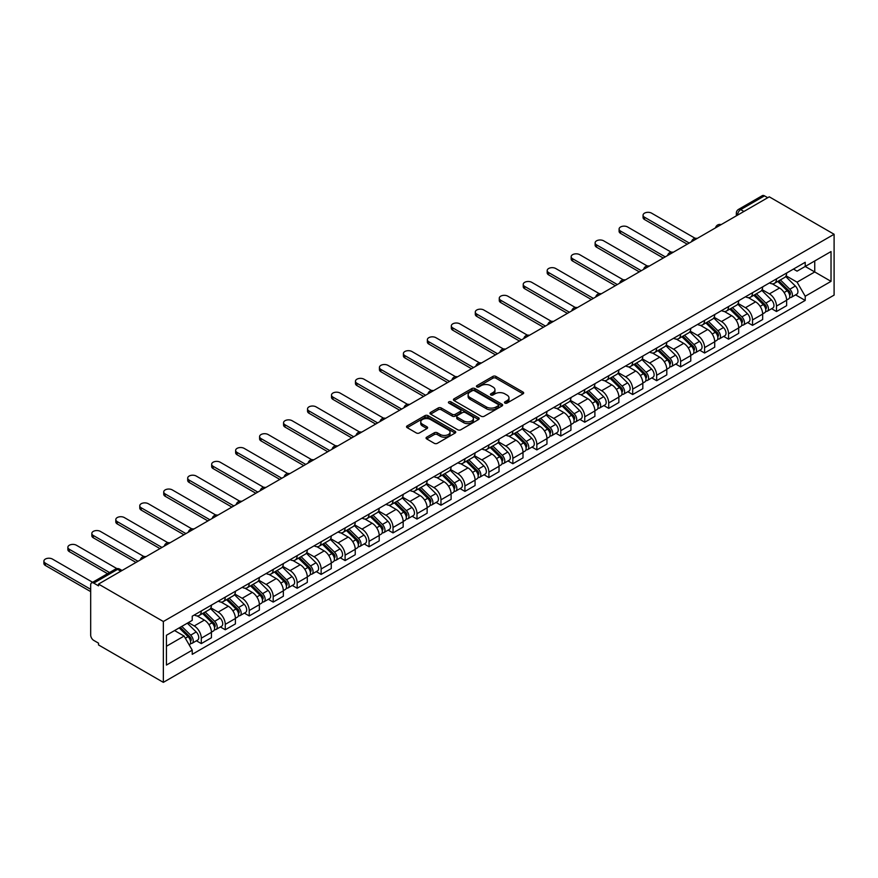 <?xml version="1.0" encoding="UTF-8"?>
<svg xmlns="http://www.w3.org/2000/svg" width="878" height="878" viewBox="0 0 878 878"><rect width="100%" height="100%" fill="white"/><g stroke="black" fill="none" stroke-linecap="round" stroke-linejoin="round"><path stroke-width="1.32" d="M504.916 403.079A1.493 0.867 0 0 0 507.023 403.079L523.047 393.827A2.129 1.229 0 0 0 523.672 392.96A2.129 1.229 0 0 0 523.047 392.082L495.905 376.41A2.129 1.229 0 0 0 492.887 376.41L476.864 385.661A1.493 0.867 0 0 0 476.425 386.276A1.493 0.867 0 0 0 476.864 386.88A1.493 0.867 0 0 0 478.982 386.88L481.045 385.683A6.826 3.94 0 0 1 490.703 385.683L492.964 386.989A6.826 3.94 0 0 1 494.962 389.777A6.826 3.94 0 0 1 492.964 392.565L490.89 393.761A1.493 0.867 0 0 0 490.451 394.376A1.493 0.867 0 0 0 490.89 394.979A1.493 0.867 0 0 0 492.997 394.979L495.071 393.783A6.826 3.94 0 0 1 504.729 393.783L506.99 395.089A6.826 3.94 0 0 1 508.988 397.877A6.826 3.94 0 0 1 506.99 400.664L504.916 401.861A1.493 0.867 0 0 0 504.477 402.464A1.493 0.867 0 0 0 504.916 403.079L504.916 401.861M426.686 437.189A2.129 1.229 0 0 0 426.06 438.056A2.129 1.229 0 0 0 426.686 438.923L434.303 443.324A2.129 1.229 0 0 0 437.321 443.324L455.111 433.052A2.129 1.229 0 0 0 455.737 432.174A2.129 1.229 0 0 0 455.111 431.307L427.97 415.634A2.129 1.229 0 0 0 424.952 415.634L407.162 425.907A2.129 1.229 0 0 0 406.536 426.785A2.129 1.229 0 0 0 407.162 427.652L416.359 432.964A2.129 1.229 0 0 0 419.377 432.964L426.993 428.563A2.129 1.229 0 0 0 427.619 427.696A2.129 1.229 0 0 0 426.993 426.829L422.428 424.195A5.707 3.292 0 0 1 420.76 421.857A5.707 3.292 0 0 1 424.283 418.817A5.707 3.292 0 0 1 430.494 419.53L448.362 429.847A5.707 3.292 0 0 1 450.041 432.174A5.707 3.292 0 0 1 446.518 435.225A5.707 3.292 0 0 1 440.295 434.511L437.321 432.788A2.129 1.229 0 0 0 434.303 432.788L426.686 437.189L426.686 438.923L434.303 434.566L434.303 432.788M163.352 621.514L98.523 584.079L769.271 196.826L834.1 234.261L163.352 621.514L163.352 682.36L834.1 295.107L834.1 234.261M481.199 416.249A2.129 1.229 0 0 0 484.217 416.249L502.007 405.976A2.129 1.229 0 0 0 502.633 405.098A2.129 1.229 0 0 0 502.007 404.231L474.866 388.559A2.129 1.229 0 0 0 471.848 388.559L454.058 398.831A2.129 1.229 0 0 0 453.432 399.699A2.129 1.229 0 0 0 454.058 400.577L481.199 416.249M449.448 403.397A1.493 0.867 0 0 1 450.963 403.606L450.963 401.839L478.565 417.774A2.129 1.229 0 0 1 479.19 418.641A2.129 1.229 0 0 1 478.565 419.508L460.763 429.781A2.129 1.229 0 0 1 457.756 429.781L430.604 414.109L430.604 412.375A2.129 1.229 0 0 0 429.979 413.242A2.129 1.229 0 0 0 430.604 414.109M430.604 412.375L438.221 407.974A2.129 1.229 0 0 1 441.239 407.974L452.247 414.328A2.129 1.229 0 0 0 455.265 414.328L460.313 411.409A2.129 1.229 0 0 0 460.939 410.542A2.129 1.229 0 0 0 460.313 409.675L448.856 403.057A1.493 0.867 0 0 1 448.417 402.442A1.493 0.867 0 0 1 449.338 401.652A1.493 0.867 0 0 1 450.963 401.839M98.523 584.079L98.523 585.856L93.759 583.113A4.346 2.513 -120 0 0 91.586 582.893A4.346 2.513 -120 0 0 90.686 584.88L90.686 635.09A4.346 2.513 -120 0 0 93.759 640.402L98.523 643.157L98.523 644.935L163.352 682.36M743.918 211.466L740.692 209.601A4.346 2.513 60 0 0 738.519 209.392L762.334 195.64A4.346 2.513 60 0 1 764.508 195.86L740.692 209.601A4.346 2.513 120 0 0 737.619 214.923L737.619 215.099M767.734 197.715L764.508 195.86M776.492 278.875A9.998 5.773 60 0 1 774.418 283.364L784.559 277.503A9.998 5.773 -120 0 0 786.633 273.025M762.093 289.641L769.424 293.867A9.998 5.773 60 0 1 776.492 306.104L786.633 300.254A9.998 5.773 -120 0 0 779.565 288.017L772.3 283.824M786.633 300.254L786.633 305.665L776.492 311.514L771.63 308.705M774.418 283.364A9.998 5.773 60 0 1 769.501 282.914M776.492 306.104L776.492 311.514M752.523 292.714A9.998 5.773 60 0 1 750.449 297.203L760.589 291.342A9.998 5.773 -120 0 0 762.664 286.854M747.661 322.544L752.523 325.354L762.664 319.504L762.664 314.094A9.998 5.773 -120 0 0 755.596 301.845L748.341 297.653M750.449 297.203A9.998 5.773 60 0 1 745.532 296.753M738.135 303.47L745.455 307.706A9.998 5.773 60 0 1 752.523 319.943L752.523 325.354M728.553 306.554A9.998 5.773 60 0 1 726.49 311.031L736.631 305.182A9.998 5.773 -120 0 0 738.694 300.693M723.691 336.384L728.553 339.193L738.694 333.333L738.694 327.922A9.998 5.773 -120 0 0 731.626 315.685L724.372 311.492M726.49 311.031A9.998 5.773 60 0 1 721.562 310.582M714.165 317.309L721.486 321.535A9.998 5.773 60 0 1 728.553 333.783L728.553 339.193M704.584 320.382A9.998 5.773 60 0 1 702.521 324.871L712.662 319.021A9.998 5.773 -120 0 0 714.725 314.533M699.733 350.223L704.595 353.022L714.725 347.172L714.725 341.761A9.998 5.773 -120 0 0 707.668 329.524L700.403 325.332M702.521 324.871A9.998 5.773 60 0 1 697.604 324.421M690.196 331.149L697.527 335.374A9.998 5.773 60 0 1 704.595 347.611L704.595 353.022M680.626 334.222A9.998 5.773 60 0 1 678.551 338.71L688.692 332.85A9.998 5.773 -120 0 0 690.766 328.372M675.764 364.052L680.626 366.861L690.766 361.012L690.766 355.601A9.998 5.773 -120 0 0 683.699 343.364L676.444 339.171M678.551 338.71A9.998 5.773 60 0 1 673.635 338.26M666.237 344.988L673.558 349.214A9.998 5.773 60 0 1 680.626 361.451L680.626 366.861M656.656 348.061A9.998 5.773 60 0 1 654.593 352.55L664.723 346.689A9.998 5.773 -120 0 0 666.797 342.2M651.794 377.891L656.656 380.701L666.797 374.851L666.797 369.44A9.998 5.773 -120 0 0 659.729 357.192L652.475 353.011M654.593 352.55A9.998 5.773 60 0 1 649.665 352.1M642.268 358.817L649.588 363.053A9.998 5.773 60 0 1 656.656 375.29L656.656 380.701M632.687 361.901A9.998 5.773 60 0 1 630.624 366.378L640.764 360.529A9.998 5.773 -120 0 0 642.828 356.04M627.825 391.731L632.687 394.54L642.828 388.68L642.828 383.269A9.998 5.773 -120 0 0 635.76 371.032L628.505 366.839M630.624 366.378A9.998 5.773 60 0 1 625.696 365.928M618.299 372.656L625.619 376.881A9.998 5.773 60 0 1 632.687 389.13L632.687 394.54M608.728 375.729A9.998 5.773 60 0 1 606.654 380.218L616.795 374.368A9.998 5.773 -120 0 0 618.869 369.879M603.866 405.57L608.728 408.369L618.869 402.519L618.869 397.108A9.998 5.773 -120 0 0 611.801 384.871L604.536 380.679M606.654 380.218A9.998 5.773 60 0 1 601.737 379.768M594.329 386.496L601.66 390.721A9.998 5.773 60 0 1 608.728 402.958L608.728 408.369M584.759 389.569A9.998 5.773 60 0 1 582.685 394.057L592.826 388.208A9.998 5.773 -120 0 0 594.9 383.719M579.897 419.41L584.759 422.208L594.9 416.359L594.9 410.948A9.998 5.773 -120 0 0 587.832 398.711L580.577 394.518M582.685 394.057A9.998 5.773 60 0 1 577.768 393.607M570.371 400.335L577.691 404.56A9.998 5.773 60 0 1 584.759 416.798L584.759 422.208M560.79 403.408A9.998 5.773 60 0 1 558.726 407.897L568.867 402.036A9.998 5.773 -120 0 0 570.93 397.547M555.928 433.238L560.79 436.048L570.93 430.198L570.93 424.787A9.998 5.773 -120 0 0 563.863 412.539L556.608 408.358M558.726 407.897A9.998 5.773 60 0 1 553.798 407.447M546.401 414.164L553.722 418.4A9.998 5.773 60 0 1 560.79 430.637L560.79 436.048M536.82 417.248A9.998 5.773 60 0 1 534.757 421.725L544.898 415.876A9.998 5.773 -120 0 0 546.961 411.387M531.969 447.078L536.831 449.887L546.961 444.027L546.961 438.616A9.998 5.773 -120 0 0 539.893 426.379L532.639 422.186M534.757 421.725A9.998 5.773 60 0 1 529.84 421.275M522.432 428.003L529.763 432.228A9.998 5.773 60 0 1 536.831 444.477L536.831 449.887M512.862 431.076A9.998 5.773 60 0 1 510.787 435.565L520.928 429.715A9.998 5.773 -120 0 0 523.003 425.226M508 460.917L512.862 463.727L523.003 457.866L523.003 452.455A9.998 5.773 -120 0 0 515.935 440.218L508.669 436.026M510.787 435.565A9.998 5.773 60 0 1 505.871 435.115M498.474 441.843L505.794 446.068A9.998 5.773 60 0 1 512.862 458.316L512.862 463.727M488.892 444.916A9.998 5.773 60 0 1 486.818 449.404L496.959 443.555A9.998 5.773 -120 0 0 499.033 439.066M484.03 474.757L488.892 477.555L499.033 471.705L499.033 466.295A9.998 5.773 -120 0 0 491.965 454.058L484.711 449.865M486.818 449.404A9.998 5.773 60 0 1 481.901 448.954M474.504 455.682L481.824 459.907A9.998 5.773 60 0 1 488.892 472.144L488.892 477.555M464.923 458.755A9.998 5.773 60 0 1 462.86 463.244L473.001 457.383A9.998 5.773 -120 0 0 475.064 452.905M460.061 488.585L464.923 491.395L475.064 485.545L475.064 480.134A9.998 5.773 -120 0 0 467.996 467.886L460.741 463.705M462.86 463.244A9.998 5.773 60 0 1 457.932 462.794M450.535 469.51L457.855 473.747A9.998 5.773 60 0 1 464.923 485.984L464.923 491.395M440.965 472.594A9.998 5.773 60 0 1 438.89 477.072L449.031 471.223A9.998 5.773 -120 0 0 451.105 466.734M436.103 502.425L440.965 505.234L451.105 499.373L451.105 493.963A9.998 5.773 -120 0 0 444.038 481.726L436.772 477.533M438.89 477.072A9.998 5.773 60 0 1 433.973 476.622M426.565 483.35L433.897 487.575A9.998 5.773 60 0 1 440.965 499.823L440.965 505.234M416.995 486.423A9.998 5.773 60 0 1 414.921 490.912L425.062 485.062A9.998 5.773 -120 0 0 427.136 480.573M412.133 516.264L416.995 519.074L427.136 513.213L427.136 507.802A9.998 5.773 -120 0 0 420.068 495.565L412.814 491.373M414.921 490.912A9.998 5.773 60 0 1 410.004 490.462M402.607 497.189L409.927 501.415A9.998 5.773 60 0 1 416.995 513.663L416.995 519.074M393.026 500.262A9.998 5.773 60 0 1 390.962 504.751L401.103 498.902A9.998 5.773 -120 0 0 403.167 494.413M388.164 530.103L393.026 532.902L403.167 527.052L403.167 521.642A9.998 5.773 -120 0 0 396.099 509.405L388.844 505.212M390.962 504.751A9.998 5.773 60 0 1 386.035 504.301M378.637 511.029L385.958 515.254A9.998 5.773 60 0 1 393.026 527.491L393.026 532.902M369.056 514.102A9.998 5.773 60 0 1 366.993 518.591L377.134 512.73A9.998 5.773 -120 0 0 379.197 508.252M364.205 543.932L369.067 546.742L379.197 540.892L379.197 535.481A9.998 5.773 -120 0 0 372.129 523.233L364.875 519.052M366.993 518.591A9.998 5.773 60 0 1 362.076 518.141M354.668 524.868L361.999 529.094A9.998 5.773 60 0 1 369.067 541.331L369.067 546.742M345.098 527.941A9.998 5.773 60 0 1 343.024 532.419L353.165 526.57A9.998 5.773 -120 0 0 355.239 522.081M340.236 557.771L345.098 560.581L355.239 554.72L355.239 549.31A9.998 5.773 -120 0 0 348.171 537.073L340.905 532.88M343.024 532.419A9.998 5.773 60 0 1 338.107 531.969M330.71 538.697L338.03 542.933A9.998 5.773 60 0 1 345.098 555.17L345.098 560.581M321.128 541.77A9.998 5.773 60 0 1 319.054 546.259L329.195 540.409A9.998 5.773 -120 0 0 331.269 535.92M316.267 571.611L321.128 574.421L331.269 568.56L331.269 563.149A9.998 5.773 -120 0 0 324.201 550.912L316.947 546.72M319.054 546.259A9.998 5.773 60 0 1 314.137 545.809M306.74 552.536L314.061 556.762A9.998 5.773 60 0 1 321.128 569.01L321.128 574.421M297.159 555.609A9.998 5.773 60 0 1 295.096 560.098L305.237 554.248A9.998 5.773 -120 0 0 307.3 549.76M292.297 585.45L297.159 588.249L307.3 582.399L307.3 576.989A9.998 5.773 -120 0 0 300.232 564.752L292.978 560.559M295.096 560.098A9.998 5.773 60 0 1 290.168 559.648M282.771 566.376L290.091 570.601A9.998 5.773 60 0 1 297.159 582.838L297.159 588.249M273.201 569.449A9.998 5.773 60 0 1 271.126 573.938L281.267 568.077A9.998 5.773 -120 0 0 283.331 563.599M268.339 599.279L273.201 602.088L283.342 596.239L283.342 590.828A9.998 5.773 -120 0 0 276.274 578.58L269.008 574.399M271.126 573.938A9.998 5.773 60 0 1 266.21 573.488M258.801 580.215L266.133 584.441A9.998 5.773 60 0 1 273.201 596.678L273.201 602.088M249.231 583.288A9.998 5.773 60 0 1 247.157 587.766L257.298 581.916A9.998 5.773 -120 0 0 259.372 577.428M244.369 613.118L249.231 615.928L259.372 610.067L259.372 604.657A9.998 5.773 -120 0 0 252.304 592.42L245.05 588.227M247.157 587.766A9.998 5.773 60 0 1 242.24 587.316M234.843 594.044L242.163 598.28A9.998 5.773 60 0 1 249.231 610.517L249.231 615.928M225.262 597.117A9.998 5.773 60 0 1 223.199 601.606L233.339 595.756A9.998 5.773 -120 0 0 235.403 591.267M220.4 626.958L225.262 629.767L235.403 623.907L235.403 618.496A9.998 5.773 -120 0 0 228.335 606.259L221.08 602.067M223.199 601.606A9.998 5.773 60 0 1 218.271 601.156M210.874 607.883L218.194 612.109A9.998 5.773 60 0 1 225.262 624.357L225.262 629.767M201.292 610.956A9.998 5.773 60 0 1 199.229 615.445L209.37 609.595A9.998 5.773 -120 0 0 211.433 605.107M196.442 640.797L201.303 643.596L211.433 637.746L211.433 632.336A9.998 5.773 -120 0 0 204.365 620.098L197.111 615.906M199.229 615.445A9.998 5.773 60 0 1 194.312 614.995M188.397 622.579L194.236 625.948A9.998 5.773 60 0 1 201.303 638.185L201.303 643.596M793.46 269.074L797.07 271.159L831.027 251.558L814.74 260.964L814.74 271.96L797.07 282.156L786.062 275.802M166.425 646.263L184.095 636.056L192.238 650.159L166.425 665.063L166.425 635.266L192.238 620.362L192.238 616.191L805.214 262.292L805.214 266.462L831.027 281.355L805.214 296.259L797.07 282.156M831.027 251.558L831.027 281.355M192.238 650.159L192.238 654.33L805.214 300.43L805.214 296.259M184.095 636.056L174.568 630.558M795.589 294.876L805.214 300.43M505.508 403.287L506.99 402.431A6.826 3.94 0 0 0 508.988 399.655L508.988 397.877M494.962 389.777L494.962 391.555A6.826 3.94 0 0 1 492.964 394.343L491.482 395.188M523.025 393.838L495.905 378.188A2.129 1.229 0 0 0 492.887 378.188L477.467 387.099M502.007 404.231L502.007 405.976L474.866 390.337A2.129 1.229 0 0 0 471.848 390.337L454.091 400.587M498.243 405.713A1.493 0.867 0 0 0 498.682 405.098A1.493 0.867 0 0 0 498.243 404.495L474.416 390.732A1.493 0.867 0 0 0 472.309 390.732L470.114 391.994A6.826 3.94 0 0 0 468.117 394.782A6.826 3.94 0 0 0 470.114 397.569L486.401 406.975A6.826 3.94 0 0 0 496.059 406.975L498.243 405.713L498.243 407.48A1.493 0.867 0 0 0 498.682 406.876L498.682 405.098M468.117 394.782L468.117 396.56A6.826 3.94 0 0 0 470.114 399.347L470.114 397.569M498.243 407.48L496.059 408.742A6.826 3.94 0 0 1 486.401 408.742L470.114 399.347M430.637 414.131L438.221 409.752L438.221 407.974M460.939 410.542L460.939 412.32A2.129 1.229 0 0 1 460.313 413.187L455.265 416.106A2.129 1.229 0 0 1 452.247 416.106L441.239 409.752A2.129 1.229 0 0 0 438.221 409.752M450.963 403.606L478.532 419.53M463.672 420.924A5.707 3.292 0 0 0 469.884 421.638A5.707 3.292 0 0 0 473.407 418.597A5.707 3.292 0 0 0 471.738 416.271L465.439 412.627A2.129 1.229 0 0 0 462.432 412.627L457.372 415.546A2.129 1.229 0 0 0 456.747 416.424A2.129 1.229 0 0 0 457.372 417.291L463.672 420.924L463.672 422.702A5.707 3.292 0 0 0 469.884 423.416A5.707 3.292 0 0 0 473.407 420.375L473.407 418.597M456.747 416.424L456.747 418.191A2.129 1.229 0 0 0 457.372 419.069L457.372 417.291M463.672 422.702L457.372 419.069M450.041 432.174L450.041 433.951A5.707 3.292 0 0 1 446.518 436.992A5.707 3.292 0 0 1 440.295 436.278L437.321 434.566A2.129 1.229 0 0 0 434.303 434.566M420.76 421.857L420.76 423.635A5.707 3.292 0 0 0 422.428 425.962L422.428 424.195M426.993 426.829L426.993 428.563L422.428 425.962M455.089 433.063L427.97 417.412A2.129 1.229 0 0 0 424.952 417.412L407.183 427.663L407.162 425.907M777.776 281.421L787.215 290.739A5.433 3.139 60 0 1 788.653 298.882L786.622 300.046M779.664 283.276L783.659 285.591M695.156 238.3L651.586 213.156A4.994 2.886 -0 0 0 646.142 212.531A4.994 2.886 -0 0 0 643.058 215.187A4.994 2.886 -0 0 0 644.518 217.228L689.23 243.041M778.83 280.817L789.168 291.013A2.612 1.504 60 0 1 789.849 294.931A2.612 1.504 60 0 1 789.618 295.019M780.388 279.917L789.827 289.224A5.433 3.139 60 0 1 791.265 297.368A5.433 3.139 60 0 1 789.629 297.543M785.678 276.482L795.358 286.03A5.433 3.139 60 0 1 796.796 294.174L791.265 297.368M687.233 244.194L644.518 219.533A4.994 2.886 180 0 1 643.058 217.503L643.058 215.187M753.807 295.26L763.256 304.578A5.433 3.139 60 0 1 764.683 312.722L762.664 313.885M755.695 297.115L759.7 299.431M671.187 252.14L627.616 226.985A4.994 2.886 -0 0 0 622.173 226.359A4.994 2.886 -0 0 0 619.089 229.026A4.994 2.886 -0 0 0 620.559 231.068L665.261 256.881M754.86 294.657L765.199 304.853A2.612 1.504 60 0 1 765.89 308.76A2.612 1.504 60 0 1 765.649 308.858M756.419 293.746L765.868 303.064A5.433 3.139 60 0 1 767.295 311.207A5.433 3.139 60 0 1 765.66 311.383M761.709 290.311L771.4 299.87A5.433 3.139 60 0 1 772.827 308.013L767.295 311.207M663.263 258.033L620.559 233.372A4.994 2.886 180 0 1 619.089 231.331L619.089 229.026M729.848 309.1L739.287 318.407A5.433 3.139 60 0 1 740.725 326.55L738.694 327.724M731.725 310.955L735.731 313.259M647.229 265.979L603.658 240.824A4.994 2.886 -0 0 0 598.214 240.199A4.994 2.886 -0 0 0 595.119 242.866A4.994 2.886 -0 0 0 596.59 244.907L641.291 270.72M730.891 308.496L741.23 318.692A2.612 1.504 60 0 1 741.921 322.599A2.612 1.504 60 0 1 741.68 322.698M732.461 307.585L741.899 316.903A5.433 3.139 60 0 1 743.337 325.047A5.433 3.139 60 0 1 741.69 325.222M737.74 304.15L747.43 313.709A5.433 3.139 60 0 1 748.857 321.853L743.337 325.047M639.294 271.873L596.59 247.212A4.994 2.886 180 0 1 595.119 245.171L595.119 242.866M705.879 322.928L715.318 332.246A5.433 3.139 60 0 1 716.755 340.39L714.725 341.564M707.767 324.794L711.762 327.099M623.259 279.819L579.689 254.664A4.994 2.886 -0 0 0 574.245 254.038A4.994 2.886 -0 0 0 571.161 256.705A4.994 2.886 -0 0 0 572.621 258.747L617.333 284.549M706.922 322.325L717.271 332.532A2.612 1.504 60 0 1 717.952 336.439A2.612 1.504 60 0 1 717.721 336.526M708.491 321.425L717.93 330.743A5.433 3.139 60 0 1 719.367 338.886A5.433 3.139 60 0 1 717.721 339.062M713.77 317.99L723.461 327.549A5.433 3.139 60 0 1 724.899 335.692L719.367 338.886M615.335 285.701L572.621 261.051A4.994 2.886 180 0 1 571.161 259.01L571.161 256.705M681.91 336.768L691.359 346.086A5.433 3.139 60 0 1 692.786 354.229L690.766 355.392M683.797 338.623L687.803 340.938M599.29 293.658L555.719 268.503A4.994 2.886 -0 0 0 550.276 267.878A4.994 2.886 -0 0 0 547.192 270.534A4.994 2.886 -0 0 0 548.651 272.575L593.363 298.388M682.963 336.164L693.302 346.36A2.612 1.504 60 0 1 693.982 350.278A2.612 1.504 60 0 1 693.752 350.366M684.522 335.264L693.971 344.571A5.433 3.139 60 0 1 695.398 352.715A5.433 3.139 60 0 1 693.763 352.89M689.812 331.829L699.503 341.388A5.433 3.139 60 0 1 700.929 349.532L695.398 352.715M591.366 299.541L548.651 274.88A4.994 2.886 180 0 1 547.192 272.849L547.192 270.534M657.951 350.607L667.39 359.925A5.433 3.139 60 0 1 668.816 368.069L666.797 369.232M659.828 352.462L663.834 354.778M575.32 307.487L531.761 282.332A4.994 2.886 -0 0 0 526.306 281.706A4.994 2.886 -0 0 0 523.222 284.373A4.994 2.886 -0 0 0 524.693 286.415L569.394 312.228M658.994 350.004L669.332 360.199A2.612 1.504 60 0 1 670.024 364.107A2.612 1.504 60 0 1 669.782 364.205M660.563 349.104L670.002 358.411A5.433 3.139 60 0 1 671.429 366.554A5.433 3.139 60 0 1 669.793 366.73M665.842 345.658L675.533 355.217A5.433 3.139 60 0 1 676.96 363.36L671.429 366.554M567.397 313.38L524.693 288.719A4.994 2.886 180 0 1 523.222 286.678L523.222 284.373M633.982 364.447L643.42 373.754A5.433 3.139 60 0 1 644.858 381.897L642.828 383.071M635.859 366.302L639.864 368.606M551.362 321.326L507.791 296.171A4.994 2.886 -0 0 0 502.348 295.546A4.994 2.886 -0 0 0 499.264 298.213A4.994 2.886 -0 0 0 500.723 300.254L545.425 326.067M635.024 363.843L645.363 374.039A2.612 1.504 60 0 1 646.054 377.946A2.612 1.504 60 0 1 645.813 378.045M636.594 362.932L646.032 372.25A5.433 3.139 60 0 1 647.47 380.394A5.433 3.139 60 0 1 645.824 380.569M641.873 359.497L651.564 369.056A5.433 3.139 60 0 1 653.002 377.2L647.47 380.394M543.427 327.22L500.723 302.559A4.994 2.886 180 0 1 499.264 300.517L499.264 298.213M610.012 378.275L619.451 387.593A5.433 3.139 60 0 1 620.889 395.737L618.858 396.911M611.9 380.141L615.895 382.446M527.393 335.166L483.822 310.011A4.994 2.886 -0 0 0 478.378 309.385A4.994 2.886 -0 0 0 475.294 312.052A4.994 2.886 -0 0 0 476.754 314.094L521.466 339.896M611.066 377.672L621.404 387.878A2.612 1.504 60 0 1 622.085 391.786A2.612 1.504 60 0 1 621.854 391.873M612.625 376.772L622.063 386.09A5.433 3.139 60 0 1 623.501 394.233A5.433 3.139 60 0 1 621.865 394.409M617.914 373.337L627.594 382.896A5.433 3.139 60 0 1 629.032 391.039L623.501 394.233M519.469 341.048L476.754 316.398A4.994 2.886 180 0 1 475.294 314.357L475.294 312.052M586.043 392.115L595.493 401.433A5.433 3.139 60 0 1 596.919 409.576L594.9 410.739M587.931 393.97L591.937 396.285M503.423 349.005L459.852 323.85A4.994 2.886 -0 0 0 454.409 323.225A4.994 2.886 -0 0 0 451.325 325.881A4.994 2.886 -0 0 0 452.796 327.922L497.497 353.735M587.097 391.511L597.435 401.707A2.612 1.504 60 0 1 598.127 405.625A2.612 1.504 60 0 1 597.885 405.713M588.655 390.611L598.105 399.918A5.433 3.139 60 0 1 599.531 408.061A5.433 3.139 60 0 1 597.896 408.237M593.945 387.176L603.636 396.735A5.433 3.139 60 0 1 605.063 404.879L599.531 408.061M495.499 354.888L452.796 330.227A4.994 2.886 180 0 1 451.325 328.196L451.325 325.881M562.085 405.954L571.523 415.272A5.433 3.139 60 0 1 572.961 423.416L570.93 424.579M563.961 407.809L567.967 410.125M479.465 362.834L435.894 337.679A4.994 2.886 -0 0 0 430.45 337.053A4.994 2.886 -0 0 0 427.356 339.72A4.994 2.886 -0 0 0 428.826 341.761L473.527 367.575M563.127 405.351L573.466 415.546A2.612 1.504 60 0 1 574.157 419.454A2.612 1.504 60 0 1 573.916 419.552M564.697 404.451L574.135 413.757A5.433 3.139 60 0 1 575.573 421.901A5.433 3.139 60 0 1 573.927 422.077M569.976 401.005L579.667 410.564A5.433 3.139 60 0 1 581.093 418.707L575.573 421.901M471.53 368.727L428.826 344.066A4.994 2.886 180 0 1 427.356 342.025L427.356 339.72M538.115 419.794L547.554 429.101A5.433 3.139 60 0 1 548.991 437.244L546.961 438.418M540.003 421.649L543.998 423.953M455.495 376.673L411.925 351.518A4.994 2.886 -0 0 0 406.481 350.893A4.994 2.886 -0 0 0 403.397 353.56A4.994 2.886 -0 0 0 404.857 355.601L449.569 381.414M539.158 419.19L549.496 429.386A2.612 1.504 60 0 1 550.188 433.293A2.612 1.504 60 0 1 549.957 433.392M540.727 418.279L550.166 427.597A5.433 3.139 60 0 1 551.603 435.74A5.433 3.139 60 0 1 549.957 435.916M546.006 414.844L555.697 424.403A5.433 3.139 60 0 1 557.135 432.547L551.603 435.74M447.571 382.567L404.857 357.906A4.994 2.886 180 0 1 403.397 355.864L403.397 353.56M514.146 433.622L523.595 442.94A5.433 3.139 60 0 1 525.022 451.083L522.992 452.258M516.034 435.488L520.039 437.793M431.526 390.512L387.955 365.358A4.994 2.886 -0 0 0 382.512 364.732A4.994 2.886 -0 0 0 379.428 367.399A4.994 2.886 -0 0 0 380.887 369.44L425.6 395.243M515.199 433.019L525.538 443.225A2.612 1.504 60 0 1 526.218 447.132A2.612 1.504 60 0 1 525.988 447.22M516.758 432.119L526.207 441.436A5.433 3.139 60 0 1 527.634 449.58A5.433 3.139 60 0 1 525.999 449.755M522.048 428.683L531.728 438.243A5.433 3.139 60 0 1 533.165 446.386L527.634 449.58M423.602 396.395L380.887 371.745A4.994 2.886 180 0 1 379.428 369.704L379.428 367.399M490.187 447.462L499.626 456.779A5.433 3.139 60 0 1 501.053 464.923L499.033 466.097M492.064 449.316L496.07 451.632M407.557 404.352L363.997 379.197A4.994 2.886 -0 0 0 358.542 378.572A4.994 2.886 -0 0 0 355.458 381.228A4.994 2.886 -0 0 0 356.929 383.269L401.63 409.082M491.23 446.858L501.568 457.054A2.612 1.504 60 0 1 502.26 460.972A2.612 1.504 60 0 1 502.018 461.06M492.799 445.958L502.238 455.265A5.433 3.139 60 0 1 503.665 463.419A5.433 3.139 60 0 1 502.029 463.584M498.078 442.523L507.769 452.082A5.433 3.139 60 0 1 509.196 460.226L503.665 463.419M399.633 410.235L356.929 385.574A4.994 2.886 180 0 1 355.458 383.543L355.458 381.228M466.218 461.301L475.656 470.619A5.433 3.139 60 0 1 477.094 478.762L475.064 479.926M468.095 463.156L472.101 465.472M383.598 418.18L340.027 393.026A4.994 2.886 -0 0 0 334.584 392.4A4.994 2.886 -0 0 0 331.5 395.067A4.994 2.886 -0 0 0 332.96 397.108L377.661 422.922M467.261 460.698L477.599 470.893A2.612 1.504 60 0 1 478.29 474.8A2.612 1.504 60 0 1 478.049 474.899M468.83 459.798L478.269 469.104A5.433 3.139 60 0 1 479.706 477.248A5.433 3.139 60 0 1 478.06 477.423M474.109 456.351L483.8 465.911A5.433 3.139 60 0 1 485.238 474.054L479.706 477.248M375.663 424.074L332.96 399.413A4.994 2.886 180 0 1 331.5 397.372L331.5 395.067M442.249 475.141L451.687 484.447A5.433 3.139 60 0 1 453.125 492.591L451.094 493.765M444.136 476.995L448.131 479.311M359.629 432.02L316.058 406.865A4.994 2.886 -0 0 0 310.614 406.24A4.994 2.886 -0 0 0 307.53 408.907A4.994 2.886 -0 0 0 308.99 410.948L353.702 436.761M443.302 474.537L453.641 484.733A2.612 1.504 60 0 1 454.321 488.64A2.612 1.504 60 0 1 454.091 488.739M444.861 473.626L454.299 482.944A5.433 3.139 60 0 1 455.737 491.087A5.433 3.139 60 0 1 454.102 491.263M450.151 470.191L459.831 479.75A5.433 3.139 60 0 1 461.268 487.894L455.737 491.087M351.705 437.913L308.99 413.253A4.994 2.886 180 0 1 307.53 411.211L307.53 408.907M418.279 488.969L427.729 498.287A5.433 3.139 60 0 1 429.155 506.43L427.136 507.605M420.167 490.835L424.173 493.14M335.659 445.859L292.089 420.705A4.994 2.886 -0 0 0 286.645 420.079A4.994 2.886 -0 0 0 283.561 422.746A4.994 2.886 -0 0 0 285.032 424.787L329.733 450.59M419.333 488.366L429.671 498.572A2.612 1.504 60 0 1 430.363 502.479A2.612 1.504 60 0 1 430.121 502.567M420.891 487.466L430.341 496.783A5.433 3.139 60 0 1 431.767 504.927A5.433 3.139 60 0 1 430.132 505.102M426.181 484.03L435.872 493.59A5.433 3.139 60 0 1 437.299 501.733L431.767 504.927M327.735 451.742L285.032 427.092A4.994 2.886 180 0 1 283.561 425.051L283.561 422.746M394.321 502.809L403.759 512.126A5.433 3.139 60 0 1 405.197 520.27L403.167 521.444M396.197 504.663L400.203 506.979M311.701 459.699L268.13 434.544A4.994 2.886 -0 0 0 262.687 433.919A4.994 2.886 -0 0 0 259.592 436.575A4.994 2.886 -0 0 0 261.062 438.616L305.764 464.429M395.363 502.205L405.702 512.401A2.612 1.504 60 0 1 406.393 516.319A2.612 1.504 60 0 1 406.152 516.407M396.933 501.305L406.371 510.623A5.433 3.139 60 0 1 407.809 518.766A5.433 3.139 60 0 1 406.163 518.931M402.212 497.87L411.903 507.429A5.433 3.139 60 0 1 413.329 515.573L407.809 518.766M303.766 465.581L261.062 440.932A4.994 2.886 180 0 1 259.592 438.89L259.592 436.575M370.351 516.648L379.79 525.966A5.433 3.139 60 0 1 381.228 534.109L379.197 535.273M372.239 518.503L376.234 520.819M287.732 473.527L244.161 448.373A4.994 2.886 -0 0 0 238.717 447.747A4.994 2.886 -0 0 0 235.633 450.414A4.994 2.886 -0 0 0 237.093 452.455L281.805 478.269M371.394 516.044L381.732 526.24A2.612 1.504 60 0 1 382.424 530.147A2.612 1.504 60 0 1 382.182 530.246M372.963 515.145L382.402 524.451A5.433 3.139 60 0 1 383.84 532.595A5.433 3.139 60 0 1 382.193 532.77M378.242 511.698L387.933 521.258A5.433 3.139 60 0 1 389.371 529.401L383.84 532.595M279.808 479.421L237.093 454.76A4.994 2.886 180 0 1 235.633 452.719L235.633 450.414M346.382 530.488L355.831 539.794A5.433 3.139 60 0 1 357.258 547.938L355.228 549.112M348.27 532.342L352.276 534.658M263.762 487.367L220.191 462.212A4.994 2.886 -0 0 0 214.748 461.587A4.994 2.886 -0 0 0 211.664 464.253A4.994 2.886 -0 0 0 213.124 466.295L257.836 492.108M347.436 529.884L357.774 540.08A2.612 1.504 60 0 1 358.454 543.987A2.612 1.504 60 0 1 358.224 544.086M348.994 528.973L358.443 538.291A5.433 3.139 60 0 1 359.87 546.434A5.433 3.139 60 0 1 358.235 546.61M354.284 525.538L363.964 535.097A5.433 3.139 60 0 1 365.402 543.241L359.87 546.434M255.838 493.26L213.124 468.6A4.994 2.886 180 0 1 211.664 466.558L211.664 464.253M322.424 544.316L331.862 553.634A5.433 3.139 60 0 1 333.289 561.777L331.269 562.952M324.3 546.182L328.306 548.487M239.793 501.206L196.233 476.052A4.994 2.886 -0 0 0 190.778 475.426A4.994 2.886 -0 0 0 187.694 478.093A4.994 2.886 -0 0 0 189.165 480.134L233.866 505.937M323.466 543.712L333.805 553.919A2.612 1.504 60 0 1 334.496 557.826A2.612 1.504 60 0 1 334.255 557.925M325.036 542.813L334.474 552.13A5.433 3.139 60 0 1 335.901 560.274A5.433 3.139 60 0 1 334.266 560.449M330.315 539.377L340.005 548.937A5.433 3.139 60 0 1 341.432 557.08L335.901 560.274M231.869 507.089L189.165 482.439A4.994 2.886 180 0 1 187.694 480.398L187.694 478.093M298.454 558.156L307.893 567.473A5.433 3.139 60 0 1 309.33 575.617L307.3 576.791M300.331 560.021L304.337 562.326M215.834 515.046L172.264 489.891A4.994 2.886 -0 0 0 166.82 489.265A4.994 2.886 -0 0 0 163.736 491.932A4.994 2.886 -0 0 0 165.196 493.963L209.897 519.776M299.497 557.552L309.835 567.759A2.612 1.504 60 0 1 310.527 571.666A2.612 1.504 60 0 1 310.285 571.754M301.066 556.652L310.505 565.97A5.433 3.139 60 0 1 311.942 574.113A5.433 3.139 60 0 1 310.296 574.278M306.345 553.217L316.036 562.776A5.433 3.139 60 0 1 317.474 570.919L311.942 574.113M207.899 520.928L165.196 496.279A4.994 2.886 180 0 1 163.736 494.237L163.736 491.932M274.485 571.995L283.923 581.313A5.433 3.139 60 0 1 285.361 589.456L283.331 590.62M276.372 573.85L280.367 576.166M191.865 528.874L148.294 503.72A4.994 2.886 -0 0 0 142.851 503.094A4.994 2.886 -0 0 0 139.767 505.761A4.994 2.886 -0 0 0 141.226 507.802L185.938 533.615M275.538 571.391L285.877 581.587A2.612 1.504 60 0 1 286.557 585.494A2.612 1.504 60 0 1 286.327 585.593M277.097 570.491L286.535 579.798A5.433 3.139 60 0 1 287.973 587.942A5.433 3.139 60 0 1 286.327 588.117M282.387 567.045L292.067 576.605A5.433 3.139 60 0 1 293.504 584.748L287.973 587.942M183.941 534.768L141.226 510.107A4.994 2.886 180 0 1 139.767 508.066L139.767 505.761M250.515 585.835L259.965 595.141A5.433 3.139 60 0 1 261.392 603.285L259.372 604.459M252.403 587.689L256.409 590.005M167.896 542.714L124.325 517.559A4.994 2.886 -0 0 0 118.881 516.933A4.994 2.886 -0 0 0 115.797 519.6A4.994 2.886 -0 0 0 117.268 521.642L161.969 547.455M251.569 585.231L261.907 595.427A2.612 1.504 60 0 1 262.599 599.334A2.612 1.504 60 0 1 262.357 599.433M253.127 584.32L262.577 593.638A5.433 3.139 60 0 1 264.004 601.781A5.433 3.139 60 0 1 262.368 601.957M258.417 580.885L268.108 590.444A5.433 3.139 60 0 1 269.535 598.587L264.004 601.781M159.972 548.607L117.268 523.946A4.994 2.886 180 0 1 115.797 521.905L115.797 519.6M226.557 599.674L235.995 608.981A5.433 3.139 60 0 1 237.433 617.124L235.403 618.299M228.434 601.529L232.44 603.834M143.937 556.553L100.366 531.399A4.994 2.886 -0 0 0 94.923 530.773A4.994 2.886 -0 0 0 91.828 533.44A4.994 2.886 -0 0 0 93.298 535.481L138 561.283M227.6 599.059L237.938 609.266A2.612 1.504 60 0 1 238.629 613.173A2.612 1.504 60 0 1 238.388 613.272M229.169 598.159L238.607 607.477A5.433 3.139 60 0 1 240.045 615.621A5.433 3.139 60 0 1 238.399 615.796M234.448 594.724L244.139 604.284A5.433 3.139 60 0 1 245.566 612.427L240.045 615.621M136.002 562.447L93.298 537.786A4.994 2.886 180 0 1 91.828 535.745L91.828 533.44M202.588 613.502L212.026 622.82A5.433 3.139 60 0 1 213.464 630.964L211.433 632.138M204.475 615.368L208.47 617.673M116.895 568.615L76.397 545.238A4.994 2.886 -0 0 0 70.953 544.612A4.994 2.886 -0 0 0 67.869 547.279A4.994 2.886 -0 0 0 69.329 549.31L109.541 572.533M203.63 612.899L213.969 623.106A2.612 1.504 60 0 1 214.66 627.013A2.612 1.504 60 0 1 214.419 627.101M205.2 611.999L214.638 621.317A5.433 3.139 60 0 1 216.076 629.46A5.433 3.139 60 0 1 214.43 629.625M210.479 608.564L220.169 618.123A5.433 3.139 60 0 1 221.607 626.266L216.076 629.46M107.544 573.685L69.329 551.625A4.994 2.886 180 0 1 67.869 549.584L67.869 547.279M179.178 627.891L188.068 636.66A5.433 3.139 60 0 1 189.494 644.803L189.231 644.957M180.506 629.197L184.512 631.512M92.64 582.29L52.428 559.066A4.994 2.886 -0 0 0 46.984 558.441A4.994 2.886 -0 0 0 43.9 561.108A4.994 2.886 -0 0 0 45.36 563.149L90.686 589.314M180.231 627.287L190.01 636.934A2.612 1.504 60 0 1 190.691 640.841A2.612 1.504 60 0 1 190.46 640.94M181.79 626.387L190.68 635.145A5.433 3.139 60 0 1 192.106 643.289A5.433 3.139 60 0 1 190.471 643.464M187.321 623.193L196.2 631.951A5.433 3.139 60 0 1 197.638 640.095L192.106 643.289M90.686 591.618L45.36 565.454A4.994 2.886 180 0 1 43.9 563.413L43.9 561.108M737.772 215.011L737.619 214.923A4.346 2.513 0 0 1 736.346 213.145L736.346 215.834M225.262 624.357L235.403 618.496M249.231 610.517L259.372 604.657M273.201 596.678L283.342 590.828M297.159 582.838L307.3 576.989M321.128 569.01L331.269 563.149M345.098 555.17L355.239 549.31M369.067 541.331L379.197 535.481M393.026 527.491L403.167 521.642M416.995 513.663L427.136 507.802M440.965 499.823L451.105 493.963M464.923 485.984L475.064 480.134M488.892 472.144L499.033 466.295M512.862 458.316L523.003 452.455M536.831 444.477L546.961 438.616M560.79 430.637L570.93 424.787M584.759 416.798L594.9 410.948M608.728 402.958L618.869 397.108M632.687 389.13L642.828 383.269M656.656 375.29L666.797 369.44M680.626 361.451L690.766 355.601M704.595 347.611L714.725 341.761M728.553 333.783L738.694 327.922M752.523 319.943L762.664 314.094M201.303 638.185L211.433 632.336M194.236 625.948L204.365 620.098M218.194 612.109L228.335 606.259M242.163 598.28L252.304 592.42M266.133 584.441L276.274 578.58M290.091 570.601L300.232 564.752M314.061 556.762L324.201 550.912M338.03 542.933L348.171 537.073M361.999 529.094L372.129 523.233M385.958 515.254L396.099 509.405M409.927 501.415L420.068 495.565M433.897 487.575L444.038 481.726M457.855 473.747L467.996 467.886M481.824 459.907L491.965 454.058M505.794 446.068L515.935 440.218M529.763 432.228L539.893 426.379M553.722 418.4L563.863 412.539M577.691 404.56L587.832 398.711M601.66 390.721L611.801 384.871M625.619 376.881L635.76 371.032M649.588 363.053L659.729 357.192M673.558 349.214L683.699 343.364M697.527 335.374L707.668 329.524M721.486 321.535L731.626 315.685M745.455 307.706L755.596 301.845M769.424 293.867L779.565 288.017M720.761 224.834A4.346 2.513 120 0 0 718.841 225.942M696.792 238.673A4.346 2.513 120 0 0 694.871 239.782M672.822 252.513A4.346 2.513 120 0 0 670.913 253.621M648.864 266.352A4.346 2.513 120 0 0 646.943 267.45M624.895 280.181A4.346 2.513 120 0 0 622.974 281.289M600.925 294.02A4.346 2.513 120 0 0 599.005 295.129M576.956 307.86A4.346 2.513 120 0 0 575.046 308.968M552.997 321.699A4.346 2.513 120 0 0 551.077 322.797M529.028 335.528A4.346 2.513 120 0 0 527.107 336.636M505.059 349.367A4.346 2.513 120 0 0 503.149 350.476M481.1 363.207A4.346 2.513 120 0 0 479.179 364.315M457.131 377.046A4.346 2.513 120 0 0 455.21 378.155M433.161 390.875A4.346 2.513 120 0 0 431.241 391.983M409.192 404.714A4.346 2.513 120 0 0 407.282 405.823M385.233 418.554A4.346 2.513 120 0 0 383.313 419.662M361.264 432.393A4.346 2.513 120 0 0 359.343 433.502M337.295 446.222A4.346 2.513 120 0 0 335.374 447.33M313.336 460.061A4.346 2.513 120 0 0 311.416 461.169M289.367 473.9A4.346 2.513 120 0 0 287.446 475.009M265.397 487.74A4.346 2.513 120 0 0 263.477 488.848M241.428 501.568A4.346 2.513 120 0 0 239.518 502.677M217.47 515.408A4.346 2.513 120 0 0 215.549 516.516M193.5 529.247A4.346 2.513 120 0 0 191.58 530.356M169.531 543.087A4.346 2.513 120 0 0 167.61 544.195M145.572 556.915A4.346 2.513 120 0 0 143.652 558.024M120.791 571.227L117.575 569.361L93.759 583.113M122.064 570.491L119.737 569.142A4.346 2.513 120 0 0 117.575 569.361A4.346 2.513 60 0 0 115.402 569.142L91.586 582.893M506.99 402.431L506.99 400.664M490.89 394.979L490.89 393.761M492.964 394.343L492.964 392.565M476.864 386.88L476.864 385.661M492.887 378.188L492.887 376.41M495.905 378.188L495.905 376.41M523.047 393.827L523.047 392.082M454.058 400.577L454.058 398.831M471.848 390.337L471.848 388.559M474.866 390.337L474.866 388.559M486.401 408.742L486.401 406.975M496.059 408.742L496.059 406.975M441.239 409.752L441.239 407.974M452.247 416.106L452.247 414.328M455.265 416.106L455.265 414.328M460.313 413.187L460.313 411.409M478.565 419.508L478.565 417.774M437.321 434.566L437.321 432.788M440.295 436.278L440.295 434.511M424.952 417.412L424.952 415.634M427.97 417.412L427.97 415.634M455.111 433.052L455.111 431.307M787.215 290.739L784.098 292.539M790.398 293.735L789.41 294.295M795.358 286.03L789.827 289.224M644.518 219.533L644.518 217.228M763.256 304.578L760.139 306.378M766.428 307.574L765.451 308.134M771.4 299.87L765.868 303.064M620.559 233.372L620.559 231.068M739.287 318.407L736.17 320.207M742.459 321.403L741.482 321.974M747.43 313.709L741.899 316.903M596.59 247.212L596.59 244.907M715.318 332.246L712.201 334.046M718.489 335.242L717.513 335.813M723.461 327.549L717.93 330.743M572.621 261.051L572.621 258.747M691.359 346.086L688.231 347.886M694.531 349.082L693.543 349.642M699.503 341.388L693.971 344.571M548.651 274.88L548.651 272.575M667.39 359.925L664.273 361.725M670.562 362.921L669.585 363.481M675.533 355.217L670.002 358.411M524.693 288.719L524.693 286.415M643.42 373.754L640.303 375.554M646.592 376.75L645.615 377.32M651.564 369.056L646.032 372.25M500.723 302.559L500.723 300.254M619.451 387.593L616.334 389.393M622.634 390.589L621.646 391.16M627.594 382.896L622.063 386.09M476.754 316.398L476.754 314.094M595.493 401.433L592.365 403.232M598.664 404.429L597.688 404.988M603.636 396.735L598.105 399.918M452.796 330.227L452.796 327.922M571.523 415.272L568.406 417.072M574.695 418.268L573.718 418.828M579.667 410.564L574.135 413.757M428.826 344.066L428.826 341.761M547.554 429.101L544.437 430.9M550.726 432.097L549.749 432.667M555.697 424.403L550.166 427.597M404.857 357.906L404.857 355.601M523.595 442.94L520.467 444.74M526.767 445.936L525.779 446.507M531.728 438.243L526.207 441.436M380.887 371.745L380.887 369.44M499.626 456.779L496.509 458.579M502.798 459.776L501.821 460.335M507.769 452.082L502.238 455.265M356.929 385.574L356.929 383.269M475.656 470.619L472.54 472.419M478.828 473.615L477.851 474.175M483.8 465.911L478.269 469.104M332.96 399.413L332.96 397.108M451.687 484.447L448.57 486.258M454.87 487.444L453.882 488.014M459.831 479.75L454.299 482.944M308.99 413.253L308.99 410.948M427.729 498.287L424.601 500.087M430.9 501.283L429.924 501.854M435.872 493.59L430.341 496.783M285.032 427.092L285.032 424.787M403.759 512.126L400.642 513.926M406.931 515.123L405.954 515.682M411.903 507.429L406.371 510.623M261.062 440.932L261.062 438.616M379.79 525.966L376.673 527.766M382.962 528.962L381.985 529.522M387.933 521.258L382.402 524.451M237.093 454.76L237.093 452.455M355.831 539.794L352.704 541.605M359.003 542.791L358.015 543.361M363.964 535.097L358.443 538.291M213.124 468.6L213.124 466.295M331.862 553.634L328.745 555.434M335.034 556.63L334.057 557.201M340.005 548.937L334.474 552.13M189.165 482.439L189.165 480.134M307.893 567.473L304.776 569.273M311.064 570.47L310.088 571.029M316.036 562.776L310.505 565.97M165.196 496.279L165.196 493.963M283.923 581.313L280.806 583.113M287.095 584.309L286.118 584.869M292.067 576.605L286.535 579.798M141.226 510.107L141.226 507.802M259.965 595.141L256.837 596.952M263.137 598.137L262.16 598.708M268.108 590.444L262.577 593.638M117.268 523.946L117.268 521.642M235.995 608.981L232.879 610.781M239.167 611.977L238.19 612.548M244.139 604.284L238.607 607.477M93.298 537.786L93.298 535.481M212.026 622.82L208.909 624.62M215.198 625.816L214.221 626.376M220.169 618.123L214.638 621.317M69.329 551.625L69.329 549.31M188.068 636.66L185.346 638.229M191.239 639.656L190.252 640.216M196.2 631.951L190.68 635.145M45.36 565.454L45.36 563.149M721.123 224.625A4.346 4.346 0 0 0 715.548 227.841M697.165 238.465A4.346 4.346 0 0 0 691.59 241.68M673.196 252.293A4.346 4.346 0 0 0 667.62 255.52M649.226 266.133A4.346 4.346 0 0 0 643.651 269.348M625.268 279.972A4.346 4.346 0 0 0 619.692 283.188M601.298 293.812A4.346 4.346 0 0 0 595.723 297.027M577.329 307.64A4.346 4.346 0 0 0 571.754 310.867M553.359 321.48A4.346 4.346 0 0 0 547.784 324.695M529.401 335.319A4.346 4.346 0 0 0 523.826 338.535M505.432 349.159A4.346 4.346 0 0 0 499.856 352.374M481.462 362.987A4.346 4.346 0 0 0 475.887 366.214M457.493 376.827A4.346 4.346 0 0 0 451.929 380.042M433.534 390.666A4.346 4.346 0 0 0 427.959 393.882M409.565 404.506A4.346 4.346 0 0 0 403.99 407.721M385.596 418.334A4.346 4.346 0 0 0 380.02 421.561M361.637 432.174A4.346 4.346 0 0 0 356.062 435.4M337.668 446.013A4.346 4.346 0 0 0 332.093 449.229M313.698 459.852A4.346 4.346 0 0 0 308.123 463.068M289.729 473.681A4.346 4.346 0 0 0 284.154 476.908M265.771 487.52A4.346 4.346 0 0 0 260.195 490.747M241.801 501.36A4.346 4.346 0 0 0 236.226 504.576M217.832 515.199A4.346 4.346 0 0 0 212.256 518.415M193.873 529.039A4.346 4.346 0 0 0 188.298 532.255M169.904 542.867A4.346 4.346 0 0 0 164.329 546.094M145.935 556.707A4.346 4.346 0 0 0 140.359 559.923M119.737 569.142A4.346 4.346 0 0 0 115.402 569.142M738.519 209.392A4.346 4.346 0 0 0 736.346 213.145"/></g></svg>
